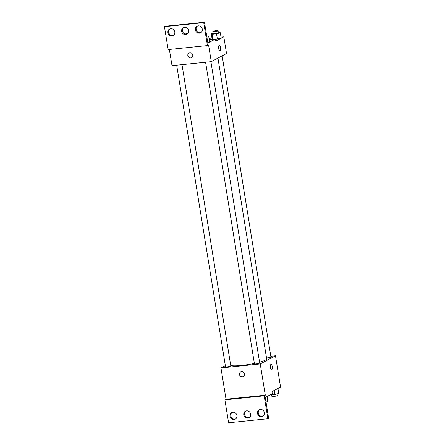 <?xml version="1.0" encoding="UTF-8"?>
<svg xmlns="http://www.w3.org/2000/svg" width="445" height="445" viewBox="0 0 445 445"><rect width="100%" height="100%" fill="white"/><g stroke="black" fill="none" stroke-linecap="round" stroke-linejoin="round"><path stroke-width="0.67" d="M270.81 356.273L275.488 355.794L280.556 387.067L272.546 391.333L272.885 393.419L265.259 397.485L268.635 418.333L267.868 418.739L264.158 395.811L265.298 395.199L226.027 399.209L224.886 399.821L264.158 395.811M267.868 418.739L228.596 422.75L224.886 399.821M275.488 355.794L260.236 363.932L220.965 367.937L226.027 399.209M220.965 367.937L225.342 365.606M176.682 65.187L225.526 366.763A2.664 0.378 -9.2 0 0 228.224 366.708A2.664 0.378 -9.2 0 0 230.794 365.907L181.999 64.642M205.59 62.233L254.434 363.81A2.664 0.378 -9.2 0 0 257.127 363.76A2.664 0.378 -9.2 0 0 259.696 362.959L210.902 61.694M266.527 357.964A2.664 0.378 -9.2 0 0 269.386 357.574A2.664 0.378 -9.2 0 0 270.922 356.973L222.155 55.853M259.574 362.185A18.69 2.653 -9.2 0 0 265.426 360.111A18.69 2.653 -9.2 0 0 266.672 358.881L217.955 58.095M230.727 365.495A18.69 2.653 -9.2 0 0 254.368 363.426M241.529 371.67A2.664 2.436 61.9 0 1 243.204 376.626A2.664 2.436 61.9 0 1 239.799 375.419A2.664 2.436 61.9 0 1 241.529 371.67M260.236 363.932L265.298 395.199M271.578 369.734A2.664 1.012 84.2 0 0 272.262 366.574A2.664 1.012 -95.8 0 1 271.584 369.734A2.664 1.012 -95.8 0 1 270.304 367.186A2.664 1.012 -95.8 0 1 271.038 364.427A2.664 1.012 -95.8 0 1 272.262 366.574A2.664 1.012 84.2 0 0 271.038 364.427M240.695 371.92A2.664 2.436 -118.1 0 0 239.799 375.419A2.664 2.436 -118.1 0 0 243.204 376.626M236.912 415.541A3.732 3.415 -118.1 0 0 231.717 412.598A3.732 3.415 -118.1 0 0 230.465 417.499A3.732 3.415 -118.1 0 0 235.233 419.19A3.732 3.415 -118.1 0 0 236.912 415.541M264.402 412.738A3.732 3.415 -118.1 0 0 259.213 409.795A3.732 3.415 -118.1 0 0 257.955 414.695A3.732 3.415 -118.1 0 0 262.722 416.381A3.732 3.415 -118.1 0 0 264.402 412.738M250.657 414.139A3.732 3.415 -118.1 0 0 245.462 411.197A3.732 3.415 -118.1 0 0 244.21 416.097A3.732 3.415 -118.1 0 0 248.978 417.788A3.732 3.415 -118.1 0 0 250.657 414.139M232.112 412.426A3.732 3.415 -118.1 0 0 231.228 417.093A3.732 3.415 -118.1 0 0 235.6 418.956M259.607 409.617A3.732 3.415 -118.1 0 0 258.717 414.289A3.732 3.415 -118.1 0 0 263.09 416.153M245.863 411.019A3.732 3.415 -118.1 0 0 244.972 415.691A3.732 3.415 -118.1 0 0 249.345 417.555M221.032 37.13L223.829 36.84L226.533 53.522L211.28 61.655L172.004 65.665L169.384 49.473M189.87 52.716A2.664 2.436 61.9 0 1 191.545 57.672A2.664 2.436 61.9 0 1 188.14 56.471A2.664 2.436 61.9 0 1 189.87 52.716M223.829 36.84L215.819 41.112L215.486 39.026L207.86 43.098L204.483 22.25L203.721 22.656L207.431 45.59L208.577 44.978L211.28 61.655M204.483 22.25L165.212 26.261L164.444 26.667L168.16 49.595L207.431 45.59M221.165 37.981L217.377 39.026L221.165 37.981L220.325 32.774L216.531 33.814L211.998 34.282L211.253 33.698L213.083 33.197M215.513 39.216L217.377 39.026L215.513 39.216M212.098 38.91L212.621 39.321L212.098 38.91L211.253 33.698M209.033 38.353L211.959 38.053M219.919 50.786A2.664 1.012 84.2 0 0 220.603 47.621A2.664 1.012 -95.8 0 1 219.925 50.786A2.664 1.012 -95.8 0 1 218.645 48.232A2.664 1.012 -95.8 0 1 219.379 45.479A2.664 1.012 -95.8 0 1 220.603 47.621A2.664 1.012 84.2 0 0 219.379 45.479M189.036 52.966A2.664 2.436 -118.1 0 0 188.14 56.471A2.664 2.436 -118.1 0 0 191.545 57.672M203.721 22.656L164.444 26.667M188.53 30.566A3.732 3.415 -118.1 0 0 183.34 27.623A3.732 3.415 -118.1 0 0 182.083 32.524A3.732 3.415 -118.1 0 0 186.85 34.209A3.732 3.415 -118.1 0 0 188.53 30.566M195.405 29.865A3.732 3.415 -118.1 0 0 200.6 32.808A3.732 3.415 -118.1 0 0 201.852 27.907A3.732 3.415 -118.1 0 0 197.085 26.216A3.732 3.415 -118.1 0 0 195.405 29.865M167.915 32.669A3.732 3.415 -118.1 0 0 173.105 35.611A3.732 3.415 -118.1 0 0 174.362 30.711A3.732 3.415 -118.1 0 0 169.595 29.025A3.732 3.415 -118.1 0 0 167.915 32.669M215.486 39.026L209.245 39.666M207.743 42.397L209.606 41.886L207.743 42.397M183.735 27.445A3.732 3.415 -118.1 0 0 182.845 32.112A3.732 3.415 -118.1 0 0 187.217 33.981M197.48 26.044A3.732 3.415 -118.1 0 0 196.167 29.459A3.732 3.415 -118.1 0 0 200.968 32.574M169.99 28.847A3.732 3.415 -118.1 0 0 168.677 32.263A3.732 3.415 -118.1 0 0 173.472 35.383M187.673 33.575A2.664 0.378 -9.2 0 0 185.087 34.015M218.339 32.318L219.58 32.19L220.325 32.774M212.816 31.578L213.155 33.659A2.664 0.378 -9.2 0 0 215.847 33.609A2.664 0.378 -9.2 0 0 218.423 32.808L218.083 30.722A2.664 0.378 -9.2 0 0 215.908 30.699A2.664 0.378 -9.2 0 0 212.994 31.4A2.664 0.378 -9.2 0 0 212.816 31.578A2.664 0.378 -9.2 0 0 215.513 31.523A2.664 0.378 -9.2 0 0 218.083 30.722M216.531 33.814L217.377 39.026M211.998 34.282L212.81 39.305M206.775 36.217L208.015 36.09L208.761 36.674L206.903 37.185M206.836 36.774A2.664 0.378 -9.2 0 0 206.858 36.712L206.519 34.627A2.664 0.378 -9.2 0 0 206.48 34.571M208.761 36.674L209.606 41.886M277.93 388.463L278.737 393.413L274.943 394.459L270.265 394.815M274.287 390.41L274.943 394.459M271.645 394.798L271.906 396.389A2.664 0.378 -9.2 0 0 274.598 396.339A2.664 0.378 -9.2 0 0 277.168 395.538L276.907 393.92M267.045 396.534L267.846 401.49L265.988 402.002M266.26 403.671A2.664 0.378 -9.2 0 0 266.282 403.609L266.021 401.991"/></g></svg>
